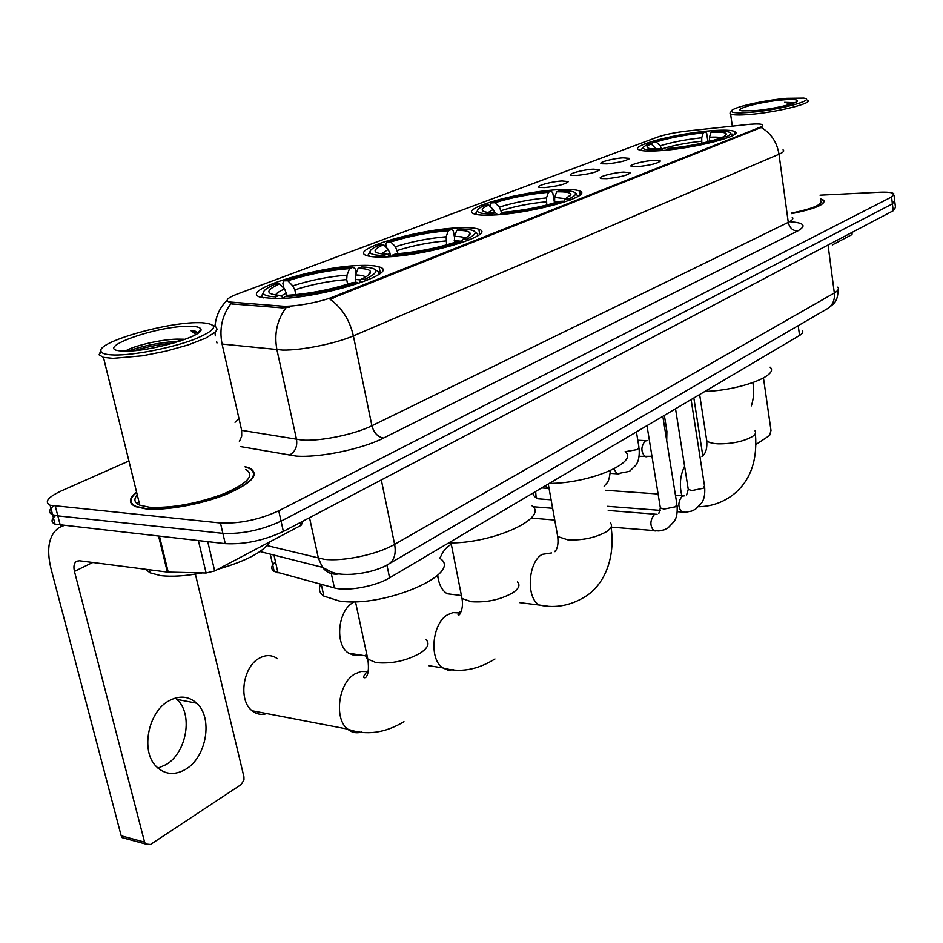 <?xml version="1.0" encoding="UTF-8"?>
<svg xmlns="http://www.w3.org/2000/svg" width="943" height="943" viewBox="0 0 943 943"><rect width="100%" height="100%" fill="white"/><g stroke="black" fill="none" stroke-linecap="round" stroke-linejoin="round"><path stroke-width="1.41" d="M558.657 189.684C520.512 191.382 458.711 208.603 473.799 213.766C477.04 215.028 483.358 215.452 492.753 215.039C531.369 213.684 594.703 195.814 579.521 190.969C576.067 189.543 569.112 189.107 558.657 189.684M459.595 227.793C418.81 228.901 347.625 249.742 366.709 255.588C369.998 256.744 375.679 257.203 383.754 256.979C425.175 256.319 497.963 234.654 478.82 229.243C475.26 227.9 468.848 227.416 459.595 227.793M361.806 265.419C318.593 265.773 236.988 290.786 260.586 297.269L275.439 298.66C319.488 298.872 402.72 272.798 379.11 266.928C375.562 265.726 369.797 265.219 361.806 265.419M712.024 130.664C678.17 132.998 628.816 145.705 638.882 149.772C641.818 151.116 648.878 151.41 660.076 150.656C694.225 148.57 744.946 135.403 734.75 131.525C731.638 130.063 724.059 129.78 712.024 130.664M607.068 163.882L601.846 163.787C596.577 162.88 612.443 158.448 623.04 157.823L629.252 158.33C627.166 160.628 619.775 162.479 607.068 163.882M576.538 175.469L571.47 175.363C565.824 174.431 582.385 169.716 593.241 169.139L599.383 169.681C597.249 172.097 589.634 174.031 576.538 175.469M544.594 187.598L539.702 187.468C533.644 186.514 550.948 181.504 562.075 180.962L568.134 181.539C565.941 184.109 558.103 186.125 544.594 187.598M637.551 166.663L632.01 166.546C626.47 165.579 642.596 161.005 653.629 160.381L660.253 160.958C658.155 163.339 650.587 165.237 637.551 166.663M606.773 178.675L601.398 178.545C595.446 177.543 612.29 172.687 623.618 172.097L630.16 172.722C628.014 175.245 620.211 177.225 606.773 178.675M746.526 124.617L750.404 124.252C756.793 123.769 760.789 123.91 762.368 124.676C763.441 125.325 762.486 126.256 759.504 127.47L333.398 296.797C320.042 302.267 293.19 307.147 281.981 306.133L228.996 301.96C225.023 300.381 227.676 297.776 236.988 294.169L657.436 137.112C665.063 134.495 674.893 132.468 686.905 131.042L746.526 124.617M802.293 330.557C803.519 331.971 802.611 333.61 799.558 335.46L389.577 577.835C375.786 586.346 346.941 591.626 334.423 587.925L274.189 571.434C270.57 568.959 271.006 565.729 275.486 561.757M136.558 492.034C128.684 498.47 128.389 503.35 135.662 506.686L145.823 508.878C165.343 510.858 201.201 504.399 226.131 494.415C252.064 483.122 259.985 474.388 249.883 468.188L245.109 466.655M783.044 149.831C784.611 150.915 783.268 152.389 779.001 154.239C776.985 142.204 771.056 133.293 761.213 127.494L329.92 299.131C341.826 307.63 349.653 319.877 353.377 335.873C335.814 343.582 301.288 350.525 282.582 350.077L222.077 344.042L241.656 430.35L302.173 440.086C320.809 441.383 354.804 434.381 371.907 425.753L788.277 222.359C792.462 220.273 793.758 218.528 792.167 217.138M55.602 515.562C51.063 519.404 50.887 522.281 55.059 524.178L225.271 543.639L222.866 533.337C242.139 534.198 261.541 530.131 281.049 521.137L892.384 203.877L894.659 200.611L892.384 203.877L281.049 521.137C261.541 530.131 242.139 534.198 222.866 533.337L57.829 515.88L222.866 533.337L220.438 522.988C239.734 523.778 259.172 519.711 278.739 510.8L891.559 196.981L893.846 193.763C892.102 192.407 887.292 191.9 879.406 192.242L820.045 195.166M53.362 506.096C48.635 509.963 48.376 512.839 52.596 514.725L57.829 515.88L52.596 514.725L50.132 505.248L220.438 522.988M289.831 307.088L282.37 307.889L230.787 303.823C222.029 315.599 219.118 329.013 222.077 344.042M791.696 213.637C815.2 208.804 825.879 204.325 823.746 200.222L820.516 198.832M128.92 460.974L61.46 490.843C47.845 497.209 44.073 502.018 50.132 505.248M225.271 543.639C244.532 544.594 263.899 540.516 283.36 531.439L893.21 210.749L895.485 207.425L894.836 202.002M751.371 405.867C753.775 398.429 754.282 390.685 752.879 382.646M832.292 244.968L851.989 234.571L851.729 232.556M693.848 397.958L702.806 455.834M756.121 444.389L769.594 435.489L770.997 430.479L763.476 378.002M852.177 232.32L851.989 234.571M749.968 112.37C778.835 110.201 817.628 99.758 803.636 98.084L786.839 98.308C763.818 100.182 731.273 107.643 731.45 111.074C731.556 112.877 737.732 113.313 749.968 112.37M730.648 112.146L729.976 113.066L730.589 113.985C732.888 115.105 739.135 115.27 749.331 114.468C776.337 112.453 814.516 102.976 807.621 100.135M791.613 213.071C813.055 208.603 822.779 204.49 820.764 200.729M791.684 213.554C814.893 208.768 825.443 204.348 823.322 200.293L820.54 199.02M782.666 99.899C760.777 101.632 731.414 109.471 742.141 110.826L754.376 110.696C772.034 109.329 797.601 103.471 797.424 100.877C797.33 99.428 792.403 99.109 782.666 99.899M767.331 109.14L762.121 109.871M794.796 102.704L784.529 102.339L791.165 104.013M784.529 102.339L793.617 103.176M651.389 144.079L652.591 142.228C667.491 137.572 685.125 134.165 705.482 131.996L703.289 132.833C685.16 134.79 669.436 137.831 656.104 141.969L660.218 145.823L661.927 149.548M701.792 143.253L701.722 137.772L703.289 132.833M704.892 391.428C739.736 390.496 779.625 375.338 770.101 367.181M642.808 147.898L641.24 149.725L641.546 150.538M705.482 131.996L706.696 133.434L707.934 141.815M666.642 150.102L666.913 149.265C688.26 147.061 706.543 143.513 721.749 138.621L726.369 134.307C726.358 132.444 721.254 131.749 711.046 132.244L713.238 131.395L726.853 131.596C731.98 132.444 731.898 134.154 726.582 136.723L727.678 137.737M722.656 139.458L721.749 138.621L718.024 138.904C704.433 143.218 688.178 146.377 669.259 148.357L666.913 149.265M658.721 150.75L659.027 149.831C648.254 150.279 642.843 149.536 642.784 147.591L641.24 149.725M656.293 149.041L651.141 143.843L647.617 144.102L642.784 147.591M651.141 143.843C645.814 146.283 645.66 147.898 650.682 148.711L661.373 148.923L659.027 149.831M656.104 141.969L652.591 142.228M661.373 148.923L662.729 150.456M732.64 135.568L731.909 133.93M726.582 136.723L722.857 136.994M711.046 132.244L709.49 137.195L709.372 141.45M438.118 578.212L437.304 575.619M439.709 558.291L440.558 556.924M451.332 544.394L449.917 545.137C445.626 547.777 442.302 552.221 439.957 558.48M437.741 575.206C438.684 584.224 441.843 590.412 447.194 593.772L455.834 594.833M490.348 206.694L490.042 204.996L491.268 202.898C509.409 197.146 529.388 193.244 551.207 191.205L548.437 192.266C528.988 194.117 511.165 197.594 494.957 202.71L499.436 207.095L501.688 213M546.763 205.032L546.48 197.9L548.437 192.266M549.321 483.405C589.823 483.476 639.413 462.117 625.115 451.673M477.406 210.796L475.72 213.271L476.533 214.509M551.207 191.205L552.751 192.761L554.496 202.886M500.191 214.532L500.592 213.424C523.565 211.362 544.382 207.295 563.042 201.201L564.055 202.179M491.845 215.075L492.293 213.825C482.698 213.931 477.736 212.941 477.406 210.855L475.72 213.271M494.945 212.67L493.177 209.476L488.686 205.067L484.997 205.256C479.916 207.436 477.382 209.299 477.406 210.855M500.592 213.424L503.586 212.269C523.966 210.407 542.473 206.788 559.105 201.401L563.042 201.201M488.686 205.067C480.211 208.91 480.034 211.373 488.168 212.434L495.287 212.67L492.293 213.825M494.957 202.71L491.268 202.898M495.287 212.67L497.491 214.745M577.67 196.568L576.444 193.716M570.397 199.951L569.183 198.773C577.635 194.718 577.741 192.136 569.501 191.028L559.376 190.745L556.618 191.806L554.661 197.452L554.637 202.851M569.183 198.773L565.246 198.985L570.88 194.588C570.668 192.537 565.906 191.618 556.618 191.806M563.56 201.696L565.246 198.985M354.686 601.693L353.33 602.424C337.747 610.51 334.553 644.8 348.651 653.204L354.167 655.432L360.108 654.984M390.921 256.602L388.28 249.447L383.577 244.685C372.497 249.695 372.296 252.795 382.964 253.973L387.219 254.15L383.766 255.47L383.2 256.991M386.441 247.585L385.793 244.32L387.007 242.115C407.376 235.585 428.9 231.365 451.556 229.455L448.373 230.681C428.169 232.414 408.967 236.174 390.767 241.974L395.471 246.712L398.064 253.714M446.593 244.921L446.145 236.752L448.373 230.681M448.668 542.897C492.965 543.84 549.757 517.436 531.675 505.554M369.951 251.781L368.194 254.775L369.432 256.296M451.556 229.455L453.324 231.07L454.408 236.799M391.758 256.543L392.253 255.211C416.158 253.302 438.648 248.881 459.724 241.927L460.821 243.023M383.577 244.685L379.793 244.826C373.027 247.703 369.75 250.154 369.974 252.158C370.493 254.28 375.09 255.376 383.766 255.47M392.253 255.211L395.706 253.879C416.924 252.146 436.915 248.209 455.681 242.08L459.724 241.927M390.767 241.974L387.007 242.115M387.219 254.15L390.178 256.649M477.252 236.033L477.724 233.864L475.602 232.214M468.093 240.406L466.809 239.133C477.83 233.852 477.971 230.599 467.233 229.361L459.925 229.102L456.754 230.328L454.526 236.434L454.561 242.457M466.809 239.133L462.777 239.286C467.775 236.988 470.227 235.055 470.156 233.463C469.755 231.365 465.3 230.328 456.754 230.328M460.667 242.87L462.777 239.286M277.419 658.685C271.832 654.748 265.749 654.607 259.172 658.273C242.74 666.925 238.166 700.555 252.123 710.774C256.52 714.264 261.423 715.207 266.834 713.592M287.25 295.713L284.574 288.971L279.658 283.855C265.584 290.22 265.301 294.027 278.845 295.277L275.981 296.845L275.262 298.66M283.961 288.334L282.841 283.148L284.008 280.849C306.734 273.505 329.779 268.967 353.154 267.223L349.547 268.602C328.683 270.205 308.113 274.26 287.839 280.766L292.731 285.859L294.817 289.855L295.854 294.664M347.649 284.232L346.694 279.611L347.036 275.144L349.547 268.602M320.691 584.283C318.286 588.962 319.335 592.899 323.862 596.106L339.28 600.997C384.355 608.306 464.71 572.861 439.615 558.221M263.333 292.519L261.517 296.137L263.238 297.905M353.154 267.223L355.181 268.885L356.124 273.505M283.984 298.306L284.597 296.739C309.316 295.029 333.48 290.244 357.114 282.381L358.269 283.572M279.658 283.855L275.827 283.926C267.034 287.65 262.885 290.774 263.392 293.308C264.099 295.383 268.307 296.562 275.981 296.845M284.597 296.739L288.546 295.218C310.495 293.638 331.971 289.395 352.988 282.464L357.114 282.381M287.839 280.766L284.008 280.849M279.93 295.324L283.831 298.306M377.907 275.002C379.558 272.881 378.838 271.254 375.75 270.146M366.544 280.566L365.2 279.199C379.204 272.48 379.416 268.472 365.872 267.164L361.688 266.999L358.092 268.39L355.57 274.943L355.841 282.405M365.2 279.199L361.086 279.281C367.664 276.287 370.799 273.776 370.505 271.761C369.939 269.674 365.801 268.555 358.092 268.39M358.835 283.383L361.086 279.281M175.339 698.056L176.86 699.376C193.315 713.686 186.938 752.632 166.015 764.643L157.952 768.132M185.854 769.17C206.753 756.981 213.13 717.635 196.698 703.219C188.635 696.017 179.347 695.227 168.844 700.873C148.263 711.753 140.448 750.734 155.96 766.176C164.624 774.71 174.585 775.7 185.854 769.17M207.755 541.706L214.674 570.951L301.053 525.357L300.416 522.469M63.499 525.722L59.126 527.502C48.965 534.764 46.231 548.343 50.887 568.228L121.187 835.793L144.585 842.146L74.45 571.399C73.33 566.484 74.002 563.124 76.477 561.321L79.424 560.755L167.371 572.083L158.624 536.261M125.949 838.681L122.095 837.632L121.187 835.793M144.585 842.146L145.505 843.997L150.479 844.492L241.113 784.611L243.966 779.967L243.942 776.855L195.366 574.134M302.031 521.62L302.326 522.964L301.053 525.357M214.674 570.951L206.104 573.002L167.371 572.083M114.339 354.992C133.717 355.417 171.567 348.002 194.223 339.374C217.196 329.767 219.66 324.215 201.625 322.718L198.997 322.683C166.392 321.964 94.819 342.757 101.113 351.645C102.221 353.708 106.63 354.816 114.339 354.992M100.925 350.419L99.086 354.816L103.435 357.35L112.901 358.364L142.582 355.782L166.239 351.079L188.482 344.843L205.751 338.113L215.44 331.971L217.02 329.402L216.348 327.315L213.507 325.759M137.23 494.792C133.458 499.319 134.307 502.772 139.788 505.177L149.3 507.228C171.626 508.301 196.439 503.821 223.739 493.814C247.809 483.346 255.14 475.237 245.758 469.473M136.641 492.376C129.332 498.564 129.203 503.256 136.252 506.462L146.318 508.642C165.638 510.599 201.13 504.21 225.79 494.332C251.463 483.158 259.29 474.506 249.294 468.376L245.192 466.997M145.517 569.266L150.078 572.837L160.522 575.584C171.732 576.939 185.641 576.055 202.25 572.92M217.798 569.301C246.076 561.061 263.451 551.891 269.922 541.789M189.555 326.278C155.512 325.453 87.428 350.702 124.405 351.067L124.606 351.079C149.631 352.022 205.987 335.437 200.741 328.966C199.881 327.209 196.156 326.313 189.555 326.278M184.262 339.232L176.824 339.126C159.108 339.61 132.291 346.376 125.407 351.079M200.741 328.966L198.124 332.985L195.437 331.241L190.804 330.557L195.814 334.541M138.986 501.924L137.065 503.668M190.804 330.557L197.865 333.244M134.366 350.655C146.283 346.953 159.52 344.384 174.054 342.946M128.319 351.032C143.159 345.657 160.51 342.321 180.372 340.989M232.544 302.526L232.933 304.235M281.981 306.133L282.37 307.889M333.398 296.797L333.645 297.988M759.504 127.47L759.634 128.378M798.214 325.677L799.558 335.46M273.977 555.085L278.02 572.99M331.299 573.58L334.423 587.925M386.913 565.01L389.577 577.835M383.53 438.047C377.801 437.033 373.935 432.943 371.907 425.753L353.377 335.873L779.001 154.239L788.277 222.359C789.503 227.782 792.603 230.681 797.578 231.047L383.53 438.047C362.277 449.033 319.418 457.909 296.126 456.082L240.548 446.593M216.654 341.672L216.961 343.004M286.059 307.701C277.006 320.007 273.965 334.022 276.936 349.77L296.538 439.497C297.505 446.876 295.018 452.133 289.088 455.269M789.739 221.723C804.261 222.689 806.878 225.801 797.578 231.047M278.739 510.8L283.36 531.439M891.559 196.981L893.21 210.749M55.366 506.367L60.293 525.369M239.039 418.833L235.007 422.275M241.656 430.35L241.703 436.173L239.381 441.501M267.128 545.608L324.168 559.282C343.228 561.733 377.577 554.425 394.61 544.347L834.319 293.002C838.127 290.762 839.282 288.817 837.761 287.155M828.048 245.015L834.319 293.002C834.956 299.674 832.893 304.766 828.131 308.267L826.634 309.127M309.504 517.683L318.404 558.28L322.459 567.332C326.926 572.884 332.525 575.053 339.244 573.839M249.978 468.612L251.133 468.836M259.985 551.549L322.459 567.332L331.123 571.812C343.936 577.623 374.784 573.191 389.365 563.631C394.445 559.682 396.19 553.246 394.61 544.347L381.314 479.928M838.162 289.642C837.62 302.161 834.272 303.245 828.131 308.267L387.561 564.668M755.025 430.892C756.345 432.601 755.437 434.511 752.278 436.633C743.296 441.548 731.874 443.953 718.024 443.835C712.165 443.505 708.393 442.444 706.731 440.664L706.319 437.988M681.86 495.664C679.219 485.244 680.127 475.437 684.606 466.243M701.498 141.25C686.304 142.888 673.09 145.446 661.833 148.935M655.267 147.709L653.016 148.947M701.722 137.772C685.82 139.493 671.982 142.181 660.218 145.823M722.102 138.114C720.299 137.207 716.102 136.9 709.49 137.195M712.554 140.59L709.254 140.684M610.392 523C612.644 525.499 611.406 528.363 606.655 531.593C595.611 537.734 582.703 540.492 567.934 539.867L557.714 536.543L556.936 532.253M547.494 606.16L539.349 605.052C525.899 598.275 527.891 562.228 542.119 554.378L551.584 552.94M546.209 201.802C529.883 203.358 514.902 206.281 501.263 210.595M493.177 209.476L488.297 212.446M546.48 197.9C529.388 199.527 513.711 202.592 499.436 207.095M565.894 198.678L554.661 197.452M558.951 201.46L554.39 201.378M517.389 581.902C520.43 584.978 518.933 588.585 512.898 592.723C500.427 599.724 486.553 602.718 471.276 601.705L461.999 598.475L460.903 592.923M453.571 669.754L447.949 670.119L442.715 667.88C428.9 659.24 432.118 623.394 447.442 614.824L452.958 612.608L458.428 612.903M390.249 253.219L387.632 254.492M445.839 240.948C428.865 242.41 412.728 245.581 397.427 250.461M388.28 249.447L381.432 253.832M446.145 236.752C428.37 238.296 411.478 241.608 395.471 246.712M465.217 238.096C463.555 237.011 459.984 236.457 454.526 236.434M461.61 241.267L454.22 240.63M425.918 639.59C429.867 643.279 428.087 647.723 420.59 652.91C406.633 660.807 391.793 664.049 376.08 662.611L367.004 658.792L365.672 655.927L366.414 652.662M361.605 732.027C356.442 733.571 351.751 732.593 347.566 729.092C333.81 718.554 338.396 683.286 354.651 674.068L360.863 671.475L367.004 671.557M286.672 292.99L280.884 296.067M346.694 279.611C329.142 280.955 311.85 284.373 294.817 289.855M284.574 288.971C279.446 291.222 276.429 293.226 275.533 294.994M347.036 275.144C328.671 276.558 310.565 280.13 292.731 285.859M365.589 277.018C364.139 275.792 360.792 275.097 355.57 274.943M360.721 279.953L355.24 279.434M691.101 399.573L704.492 485.845L703.219 488.274L691.938 490.549L688.26 489.417L688.084 488.333M683.722 512.226L681.836 512.061C677.793 507.145 677.899 501.841 682.154 496.148L684.701 495.794M539.184 498.894L537.345 498.576L536.096 497.067L535.659 491.468M662.811 416.299L676.874 504.151L675.53 506.768L663.99 509.102L660.371 507.947L660.183 506.768M655.963 531.003L653.876 530.803C649.762 525.746 649.916 520.347 654.324 514.607L657.023 514.218M664.355 415.391L666.76 430.456L665.428 432.648M646.898 456.766L645.095 456.636C640.804 451.791 640.839 446.569 645.201 440.97L647.464 440.617M636.419 431.906L638.941 447.171L637.503 449.54L625.15 451.709M618.95 473.94L616.958 473.799L613.905 468.919M74.45 571.399L92.732 562.476M159.485 536.355L168.208 572.142M206.104 573.002L198.407 540.669M270.264 554.142L274.189 571.434M629.865 173.453L630.16 172.722M659.982 161.618L660.253 160.958M567.839 182.294L568.134 181.539M599.111 170.365L599.383 169.681M629.005 158.954L629.252 158.33M735.08 133.859L734.75 131.525M380.347 273.164L379.11 266.928M479.728 234.194L478.82 229.243M580.157 194.765L579.521 190.969M227.098 300.428C220.061 307.041 216.006 315.681 214.933 326.337M214.945 332.455L215.334 335.838M894.011 195.142L894.659 200.611M55.059 524.178L52.596 514.725M796.965 101.49L797.424 100.877M732.322 126.15L730.589 113.985M731.45 111.074L729.976 113.066M755.402 433.462C757.665 461.363 749.944 481.991 732.24 495.37C722.303 502.666 711.105 506.45 698.669 506.745M725.544 135.415L726.369 134.307M699.635 394.539L706.731 440.664C707.321 447.607 706.059 452.616 702.948 455.693L702.005 456.565M677.062 505.307C677.793 516.151 675.341 519.345 674.304 521.338L668.021 527.939L664.072 529.872L658.862 530.968L611.123 527.125C615.461 558.315 604.404 583.151 587.642 595.057C572.295 605.359 556.205 608.683 539.349 605.052L519.746 602.648M555.415 551.207L554.484 551.242L554.956 551.702C557.619 548.52 558.539 543.474 557.714 536.543L548.26 484.03M460.325 595.387L447.194 593.772M569.454 196.58L570.88 194.588M461.386 611.418L459.995 611.889C457.591 614.541 457.426 615.473 459.512 614.695C462.282 610.204 463.107 604.805 461.999 598.475L451.025 542.885M494.945 658.968C477.252 670.013 459.842 672.984 442.715 667.88L428.9 665.723M365.672 655.856L348.651 653.204M369.974 252.158L368.194 254.775M468.223 236.233L470.156 233.463M368.253 670.909L367.298 671.381C363.02 676.367 362.466 678.43 365.613 677.557C368.289 674.964 369.055 668.988 367.911 659.617L355.464 601.669M403.981 721.69C384.803 733.241 366.002 735.705 347.566 729.092L252.123 710.774M263.392 293.308L261.517 296.137M323.862 596.106L321.304 584.448M367.994 275.45L370.505 271.761M704.657 486.906C705.34 497.444 702.936 500.615 701.887 502.619L695.604 509.173L691.738 511.071L685.691 512.226L677.263 511.707M686.61 494.957L688.26 489.417L675.53 408.791M660.359 510.399L607.54 506.32M533.278 492.883C532.559 494.639 534.044 496.607 537.722 498.776L551.101 499.802M682.991 495.747L675.447 495.216M658.096 493.991L605.347 490.266M541.671 487.92L549.05 488.45M658.839 513.405L660.371 507.947L646.981 425.67M531.133 518.049L554.743 520.053M655.196 514.183L608.247 510.469M532.866 506.721L552.633 508.301M666.701 440.546L666.901 431.364M651.955 456.271L639.142 456.318M645.92 440.64L637.798 440.24M610.239 473.362L616.958 473.799L629.488 471.359L635.924 465.135C636.879 463.426 639.896 460.031 639.106 448.161M604.145 486.47C607.092 481.767 608.636 484.49 610.427 470.604M544.559 486.211L548.956 487.908M176.86 699.376L196.698 703.219M62.049 526.147L63.087 525.675M76.477 561.321L77.185 560.979M145.505 843.997L122.095 837.632M150.078 572.837L149.312 569.761M139.788 505.177L103.435 357.35M101.113 351.645L99.086 354.816M176.824 339.126L181.091 340.753"/></g></svg>
